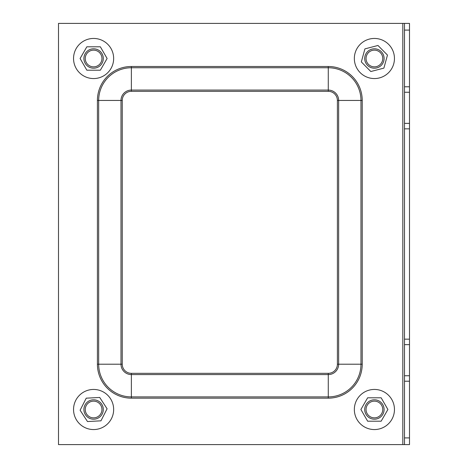 <?xml version="1.0" encoding="UTF-8"?>
<svg xmlns="http://www.w3.org/2000/svg" width="468" height="468" viewBox="0 0 468 468"><rect width="100%" height="100%" fill="white"/><g stroke="black" fill="none" stroke-linecap="round" stroke-linejoin="round"><path stroke-width="0.7" d="M409.5 23.4L409.5 444.6L404.487 444.6L404.487 23.4L409.5 23.4M402.813 444.6L402.813 23.4L58.5 23.4L58.5 444.6L404.487 444.6M402.813 23.4L404.487 23.4M93.6 78.56A20.06 20.06 0 0 1 76.231 48.473A20.06 20.06 0 0 1 110.969 48.473A20.06 20.06 0 0 1 93.6 78.56M376.336 429.466A20.06 20.06 0 0 1 356.142 401.193A20.06 20.06 0 0 1 390.721 397.841A20.06 20.06 0 0 1 376.336 429.466M377.582 78.302A20.06 20.06 0 0 1 355.657 51.357A20.06 20.06 0 0 1 389.955 45.841A20.06 20.06 0 0 1 377.582 78.302M95.642 429.454A20.06 20.06 0 0 1 75.301 401.292A20.06 20.06 0 0 1 109.857 397.753A20.06 20.06 0 0 1 95.642 429.454M83.918 410.015A9.693 9.693 0 0 0 98.888 417.626A9.693 9.693 0 0 0 97.993 400.86A9.693 9.693 0 0 0 83.918 410.015M100.971 420.826L87.481 421.545L80.11 410.22L86.229 398.174L99.719 397.455L107.09 408.78L100.971 420.826M83.907 58.5A9.693 9.693 0 0 0 98.45 66.895A9.693 9.693 0 0 0 98.45 50.105A9.693 9.693 0 0 0 83.907 58.5M100.357 70.2L86.843 70.2L80.092 58.5L86.843 46.8L100.357 46.8L107.108 58.5L100.357 70.2M364.707 409.5A9.693 9.693 0 0 0 379.25 417.895A9.693 9.693 0 0 0 379.25 401.105A9.693 9.693 0 0 0 364.707 409.5M381.157 421.2L367.643 421.2L360.892 409.5L367.643 397.8L381.157 397.8L387.908 409.5L381.157 421.2M365.022 60.957A9.693 9.693 0 0 0 381.215 65.397A9.693 9.693 0 0 0 376.962 49.152A9.693 9.693 0 0 0 365.022 60.957M383.895 68.112L370.826 71.528L361.331 61.922L364.905 48.888L377.974 45.472L387.469 55.078L383.895 68.112M101.96 58.5A8.36 8.36 0 0 0 89.423 51.264A8.36 8.36 0 0 0 89.423 65.736A8.36 8.36 0 0 0 101.96 58.5M101.96 409.5A8.36 8.36 0 0 0 89.423 402.264A8.36 8.36 0 0 0 89.423 416.736A8.36 8.36 0 0 0 101.96 409.5M382.76 58.5A8.36 8.36 0 0 0 370.223 51.264A8.36 8.36 0 0 0 370.223 65.736A8.36 8.36 0 0 0 382.76 58.5M382.76 409.5A8.36 8.36 0 0 0 370.223 402.264A8.36 8.36 0 0 0 370.223 416.736A8.36 8.36 0 0 0 382.76 409.5M404.487 30.087L409.5 30.087M404.487 437.913L409.5 437.913M409.5 375.745L404.487 375.745M404.487 381.221L409.5 381.221M409.5 344.641L404.487 344.641M409.5 339.16L404.487 339.16M409.5 128.84L404.487 128.84M409.5 123.359L404.487 123.359M409.5 92.254L404.487 92.254M404.487 86.779L409.5 86.779M328.273 91.324A9.12 9.12 0 0 1 337.393 100.444L337.393 364.209A9.12 9.12 0 0 1 328.273 373.329L328.273 374.587L131.368 374.587L131.368 396.905A32.696 32.696 0 0 1 98.672 364.209L120.996 364.209A10.372 10.372 0 0 0 131.368 374.587L131.368 373.329A9.12 9.12 0 0 1 122.247 364.209L120.996 364.209L120.996 100.444L98.672 100.444A32.696 32.696 0 0 1 131.368 67.749L131.368 91.324L328.273 91.324L328.273 90.072L131.368 90.072A10.372 10.372 0 0 0 120.996 100.444L122.247 100.444A9.12 9.12 0 0 1 131.368 91.324M337.393 100.444L338.651 100.444A10.372 10.372 0 0 0 328.273 90.072L328.273 66.497L131.368 66.497A33.953 33.953 0 0 0 97.414 100.444L97.414 364.209L98.672 364.209L98.672 100.444L97.414 100.444M122.247 364.209L122.247 100.444M337.393 364.209L338.651 364.209L338.651 100.444L362.226 100.444A33.953 33.953 0 0 0 328.273 66.497M328.273 374.587A10.372 10.372 0 0 0 338.651 364.209L360.974 364.209A32.696 32.696 0 0 1 328.273 396.905L131.368 396.905L131.368 398.163L328.273 398.163L328.273 374.587M328.273 373.329L131.368 373.329M131.368 66.497L131.368 67.749L328.273 67.749A32.696 32.696 0 0 1 360.974 100.444L360.974 364.209L362.226 364.209L362.226 100.444M97.414 364.209A33.953 33.953 0 0 0 131.368 398.163M328.273 398.163A33.953 33.953 0 0 0 362.226 364.209"/></g></svg>
